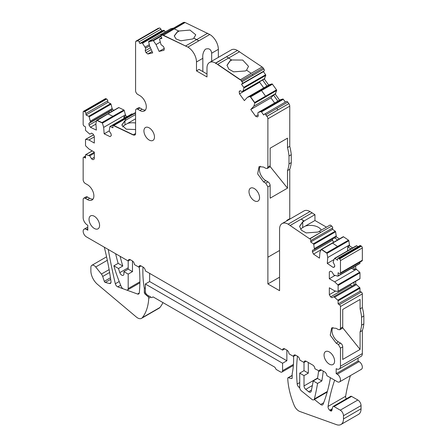 <?xml version="1.0" encoding="UTF-8"?>
<svg xmlns="http://www.w3.org/2000/svg" width="447" height="447" viewBox="0 0 447 447"><rect width="100%" height="100%" fill="white"/><g stroke="black" fill="none" stroke-linecap="round" stroke-linejoin="round"><path stroke-width="0.67" d="M162.937 302.591A60.647 35.017 60 0 1 159.937 307.48A7.884 4.554 60 0 1 159.149 308.173L141.565 318.32A7.884 4.554 60 0 1 136.38 317.052L97.547 284.393A12.13 7.001 60 0 1 90.875 270.888L90.875 267.423A4.548 2.626 60 0 1 91.506 265.579A4.548 2.626 60 0 1 91.819 265.339A4.548 2.626 60 0 1 95.703 266.993L101.391 274.067A4.548 2.626 60 0 1 102.698 276.469L104.291 281.336L110.459 277.777M120.131 256.332A115.231 66.53 60 0 0 122.12 263.791A115.231 66.53 60 0 0 122.791 266.038L118.505 268.518A115.231 66.53 60 0 0 119.818 272.62A3.034 1.749 60 0 0 123.271 275.296A3.034 1.749 60 0 0 123.897 273.91L123.897 271.631L128.188 269.155L128.188 260.981L86.372 236.843A4.548 2.626 60 0 1 85.248 235.955A4.548 2.626 60 0 1 83.159 231.272A4.548 2.626 60 0 1 84.097 229.188A4.548 2.626 60 0 1 86.372 229.417L87.796 230.239L87.796 225.266A6.062 3.503 60 0 1 83.159 217.655L83.159 199.58A3.034 1.749 60 0 1 83.785 198.189A3.034 1.749 60 0 1 85.304 198.339L87.444 199.58A9.096 5.252 60 0 0 91.993 200.027A9.096 5.252 60 0 0 93.389 192.741A9.096 5.252 60 0 0 87.444 184.723L85.304 183.482A3.034 1.749 60 0 1 83.159 179.772L83.159 157.981A1.514 0.877 60 0 1 83.472 157.288A1.514 0.877 60 0 1 84.232 157.361L85.517 158.104L85.517 154.986A0.609 0.352 60 0 1 85.813 154.684L89.802 155.813L91.574 158.881L93.021 159.713L94.306 158.97L94.306 152.103L88.947 149.007L85.813 146.024A0.609 0.352 60 0 1 85.517 145.381L85.517 139.637A0.609 0.352 60 0 1 85.813 139.335L88.947 139.967L94.306 143.062L94.306 136.195L93.021 133.966L91.574 133.128L89.802 134.15L85.813 130.669A0.609 0.352 60 0 1 85.517 130.027L85.517 126.909L84.232 126.166A1.514 0.877 60 0 1 83.159 124.311L83.159 112.029A1.514 0.877 60 0 1 83.472 111.337L105.341 98.709A1.514 0.877 60 0 1 106.006 98.731L106.626 99.027A1.514 0.877 60 0 1 107.788 100.826L107.9 102.369L110.588 103.648A0.609 0.352 60 0 1 111.024 104.201L112.387 109.476L114.007 110.247M118.5 107.761A0.609 0.352 60 0 1 118.88 107.598L123.836 109.956A0.609 0.352 60 0 1 124.266 110.51L125.629 115.784L123.914 116.773L124.031 118.416M127.25 116.555L125.629 115.784M131.742 114.069A0.609 0.352 60 0 1 132.122 113.907L132.692 114.181M83.472 111.337A1.514 0.877 60 0 1 84.137 111.359L84.757 111.655L95.692 105.341L84.757 111.655A1.514 0.877 60 0 1 85.913 113.454L86.025 114.996L88.718 116.276A0.609 0.352 60 0 1 89.149 116.829L90.512 122.104L88.908 123.389L89.031 125.126L90.428 127.283L96.351 130.105L95.887 123.668L96.63 120.388A0.609 0.352 60 0 1 97.01 120.226L101.961 122.584L112.901 116.27L101.961 122.584A0.609 0.352 60 0 1 102.397 123.137L103.682 127.384L104.151 133.821L110.079 136.642L111.247 135.709L111.119 133.971L109.202 131.005L109.873 126.697A0.609 0.352 60 0 1 110.253 126.535L112.94 127.814L112.828 126.272A1.514 0.877 60 0 1 113.141 125.467L135.011 112.84A1.514 0.877 60 0 1 135.586 112.828M135.586 133.619A3.034 1.749 60 0 1 134.955 135.005A3.034 1.749 60 0 1 133.441 134.854L135.586 133.619L135.586 110.504A3.034 1.749 60 0 1 136.212 109.118A3.034 1.749 60 0 1 137.732 109.269L139.872 110.504A9.096 5.252 60 0 0 144.42 110.957A9.096 5.252 60 0 0 145.817 103.665A9.096 5.252 60 0 0 139.872 95.647L137.732 94.412A3.034 1.749 60 0 1 135.586 90.696L135.586 42.415A3.034 1.749 60 0 1 136.212 41.023L158.087 28.396A3.034 1.749 60 0 1 158.372 28.284L159.439 28.038A1.514 0.877 60 0 1 160.931 29.206L161.674 30.849L163.887 30.335A0.609 0.352 60 0 1 164.39 30.636L165.256 31.893M170.598 28.82A0.609 0.352 60 0 1 170.698 28.759L173.648 28.077M183.063 22.668A1.514 0.877 60 0 1 183.186 22.573A1.514 0.877 60 0 1 183.331 22.518L184.041 22.35A3.034 1.749 60 0 1 185.086 22.512L209.777 34.492A12.13 7.001 60 0 1 218.354 49.349L218.354 57.378M136.212 41.023A3.034 1.749 60 0 1 136.497 40.912L137.57 40.666L148.505 34.352L137.57 40.666L137.693 40.94L137.57 40.666A1.514 0.877 60 0 1 139.062 41.834L139.799 43.476L142.012 42.962A0.609 0.352 60 0 1 142.515 43.264L145.644 48.17L145.208 50.762L146.035 52.612L147.828 54.009L152.701 52.886L149.628 46.041L148.667 41.845A0.609 0.352 60 0 1 148.829 41.387L152.902 40.442L161.004 35.766L152.902 40.442L153.025 40.716L152.902 40.442A0.609 0.352 60 0 1 153.405 40.744L156.042 44.555L159.115 51.399L163.988 50.276L164.306 48.388L163.473 46.538L161.009 44.616L159.557 39.325A0.609 0.352 60 0 1 159.719 38.867L161.931 38.358L161.194 36.715A1.514 0.877 60 0 1 161.317 35.201A1.514 0.877 60 0 1 161.456 35.14L173.106 28.664L162.172 34.978L162.295 35.252L162.172 34.978A3.034 1.749 60 0 1 163.216 35.14L187.908 47.119A12.13 7.001 60 0 1 196.484 61.977L196.484 70.889L206.989 76.957L206.989 68.039A12.13 7.001 60 0 1 209.503 62.485L231.373 49.863A12.13 7.001 60 0 1 237.435 50.461L262.126 66.994A3.034 1.749 60 0 1 263.171 68.033L263.886 69.022A1.514 0.877 60 0 1 264.149 70.9L263.412 71.693L265.624 74.755A0.609 0.352 60 0 1 265.786 75.403L264.333 79.013L268.686 85.047M247.431 97.323L250.063 96.552L271.938 83.924L269.301 84.695L247.431 97.323L244.358 100.614L239.48 93.859L259.64 82.226L259.573 81.762M271.938 83.924A0.609 0.352 60 0 1 272.441 84.204L276.514 89.853A0.609 0.352 60 0 1 276.676 90.495L275.223 94.105L279.576 100.139M258.321 112.415L260.953 111.644L282.828 99.016L280.191 99.787L258.321 112.415L257.83 112.94L258.265 116.036L257.433 116.924L255.645 116.259L250.767 109.504L270.927 97.865L274.631 103M282.828 99.016A0.609 0.352 60 0 1 283.331 99.295L285.342 102.089M286.281 101.57A1.514 0.877 60 0 1 286.398 101.475A1.514 0.877 60 0 1 287.773 102.128L288.846 103.615A3.034 1.749 60 0 1 289.757 106.168L289.757 146.303A42.454 24.512 60 0 1 291.26 154.701L291.26 162.624A42.454 24.512 60 0 1 289.757 169.284L289.757 218.667L290.17 218.907M270.049 166.435L287.505 188.153L270.139 198.183L270.139 185.589L267.887 186.891L267.887 283.934L279.571 290.684L279.571 229.127A12.13 7.001 60 0 1 282.085 223.578L303.954 210.95A12.13 7.001 60 0 1 310.022 211.548L314.951 214.677L314.951 220.5L326.466 227.149M282.085 223.578A12.13 7.001 60 0 1 288.147 224.176L309.805 238.899L320.756 232.351L319.242 231.322L330.177 225.009L331.696 226.037A1.514 0.877 60 0 1 332.669 227.936L332.557 229.356L335.25 231.177A0.609 0.352 60 0 1 335.63 231.781L336.295 236.86L339.379 238.955M343.106 236.854A0.609 0.352 60 0 1 343.536 236.804L348.492 240.162A0.609 0.352 60 0 1 348.872 240.765L349.537 245.844L352.622 247.94M356.348 245.839A0.609 0.352 60 0 1 356.779 245.789L358.069 246.66M314.951 220.5L302.731 227.557L302.731 221.734L299.579 226.355L301.39 230.199L306.212 232.932L317.957 232.066L319.242 231.322L320.756 232.351L309.821 238.664A1.514 0.877 60 0 1 310.799 240.564L310.687 241.983L313.375 243.805A0.609 0.352 60 0 1 313.755 244.408L314.425 249.487L312.509 250.236L312.38 251.829L313.548 254.114L319.476 258.137L319.946 252.242L321.231 249.482A0.609 0.352 60 0 1 321.667 249.432L326.617 252.79A0.609 0.352 60 0 1 327.003 253.393L327.74 257.528L327.277 263.428L333.199 267.446L334.596 266.904L334.719 265.311L333.116 262.165L334.479 258.467A0.609 0.352 60 0 1 334.909 258.416L337.602 260.238L337.714 258.824A1.514 0.877 60 0 1 338.021 258.237L359.891 245.61A1.514 0.877 60 0 1 360.746 245.744L361.36 246.163A1.514 0.877 60 0 1 362.344 247.962L362.344 260.238A1.514 0.877 60 0 1 362.025 260.931L340.156 273.558A1.514 0.877 60 0 1 339.396 273.486L338.111 272.743L338.111 275.86A0.609 0.352 60 0 1 337.815 276.162L333.825 275.034L332.054 271.972L330.607 271.133L329.322 271.877L330.607 271.133M338.111 275.86L359.98 263.233L359.98 262.115M359.98 263.233A0.609 0.352 60 0 1 359.684 263.534M355.695 265.915L355.695 268.72L353.979 269.709L351.549 268.306M329.322 271.877L329.322 278.749L334.68 281.845L337.815 284.828L359.684 272.201L355.695 268.72M359.684 272.201A0.609 0.352 60 0 1 359.98 272.843L359.98 278.587A0.609 0.352 60 0 1 359.684 278.883M355.695 281.269L355.695 284.068L359.684 287.55A0.609 0.352 60 0 1 359.98 288.192L359.98 291.315L361.271 292.053A1.514 0.877 60 0 1 362.344 293.914L362.344 307.558A42.454 24.512 60 0 1 363.841 315.956L363.841 323.879A42.454 24.512 60 0 1 362.344 330.545L362.344 353.583A6.062 3.503 60 0 1 361.087 356.36L339.212 368.987A6.062 3.503 60 0 1 336.183 368.686L336.183 373.642L358.053 361.014L358.053 358.114M336.183 373.642L337.256 374.256L359.125 361.629L358.053 361.014M359.125 361.629A4.548 2.626 60 0 1 362.344 367.205A4.548 2.626 60 0 1 361.399 369.283L339.53 381.911A4.548 2.626 60 0 1 337.256 381.688L326.824 375.664A3.034 1.749 -120 0 0 324.678 371.954L321.387 370.049A3.034 1.749 -120 0 0 319.868 369.898A3.034 1.749 -120 0 0 319.259 371.004L314.889 368.775A3.034 1.749 -120 0 0 312.744 365.059L306.161 361.26L304.016 362.5L299.73 360.019A3.034 1.749 -120 0 0 297.585 356.309L295.663 355.197A3.034 1.749 -120 0 0 294.148 355.052A3.034 1.749 -120 0 0 293.545 356.069A142.699 82.388 -120 0 0 293.495 356.421L289.019 353.84A90.976 52.522 -120 0 0 288.997 353.571A3.034 1.749 -120 0 0 286.862 350.118L286.862 360.763L282.577 363.243L282.577 370.669A3.034 1.749 60 0 1 281.945 372.055A3.034 1.749 60 0 1 280.431 371.91L276.14 369.429L274.855 367.205L153.058 296.886L151.773 297.629L147.488 295.154A3.034 1.749 60 0 1 145.342 291.438L145.342 284.013L282.577 363.243M346.291 398.858A3.034 1.749 60 0 1 345.648 396.266A242.598 140.062 60 0 1 350.409 375.631M334.663 380.19A242.598 140.062 60 0 0 328.064 406.418A3.034 1.749 60 0 0 329.707 410.201L330.294 410.692A1.822 1.05 60 0 0 331.484 410.983A1.822 1.05 60 0 0 331.819 410.508L332.775 406.943A1.822 1.05 60 0 1 333.104 406.468L350.688 396.316A1.822 1.05 60 0 1 351.599 396.405L357.84 400.009A4.548 2.626 60 0 1 361.053 405.58L361.053 408.798A12.13 7.001 60 0 1 358.544 414.352L340.96 424.505A12.13 7.001 60 0 1 336.49 424.65L299.909 411.514A7.884 4.554 60 0 1 294.143 405.267A60.647 35.017 60 0 1 287.723 378.408A1.212 0.698 60 0 1 287.974 377.788A1.212 0.698 60 0 1 288.343 377.749L291.561 378.542L292.148 378.201M149.628 273.363L149.628 281.532L145.342 284.013M286.862 350.118L284.717 348.878L282.577 350.118L145.342 270.888A3.034 1.749 -120 0 0 143.196 267.172L141.051 265.937A3.034 1.749 -120 0 0 139.537 265.786A3.034 1.749 -120 0 0 138.922 266.926A90.976 52.522 -120 0 0 138.9 267.166L134.424 264.585A142.699 82.388 -120 0 0 134.374 264.166A3.034 1.749 -120 0 0 132.256 260.858L130.334 259.746A3.034 1.749 -120 0 0 128.814 259.595A3.034 1.749 -120 0 0 128.188 260.981L130.334 259.746M141.04 265.931L138.9 267.166M145.342 287.773L144.314 288.365A90.976 52.522 -120 0 1 143.006 267.066M141.565 318.32A7.884 4.554 60 0 0 142.353 317.633A60.647 35.017 60 0 0 148.773 298.183A1.212 0.698 60 0 0 148.153 296.814L144.934 293.886A1.212 0.698 60 0 1 144.314 292.578L144.314 288.365M104.296 247.191A242.598 140.062 60 0 1 111.001 281.593A3.034 1.749 60 0 1 110.403 283.42A3.034 1.749 60 0 1 109.47 283.51L110.951 282.655M88.947 155.321L94.306 152.226M89.802 155.813L94.306 153.215M88.947 139.967L94.306 136.877M95.071 105.045L84.153 111.621L95.071 105.045L95.692 105.341L95.071 105.045L106.006 98.731M86.025 114.996L107.9 102.369M90.439 121.076L112.309 108.448M90.512 122.104L112.387 109.476M112.292 111.242L110.672 110.465L109.062 111.75L88.908 123.389M107.945 113.912L97.027 120.483L107.945 113.912L112.901 116.27L107.945 113.912L118.88 107.598M103.682 127.384L125.557 114.756M125.534 117.55L123.914 116.773M113.141 125.467A1.514 0.877 60 0 1 113.806 125.495L124.741 119.181L126.238 119.891L124.953 120.634L121.813 125.026L126.272 129.183L135.586 129.552M133.441 134.854L113.806 125.495L124.741 119.181L126.255 119.902L135.586 114.516M135.586 118.801L124.97 124.925A10.767 6.213 0 0 0 122.634 126.948M126.255 119.902L124.97 120.891L126.238 119.891M135.586 122.992A11.371 6.565 0 0 0 128.429 123.21A11.371 6.565 0 0 0 127.563 123.433M133.335 134.793L135.586 133.497L133.351 135.05L113.823 125.752L133.335 134.793M147.437 34.598L148.505 34.352L147.437 34.598L136.497 40.912L136.62 41.185L136.497 40.912L158.372 28.284M139.799 43.476L161.674 30.849M145.152 47.075L149.315 44.672M145.644 48.17L149.594 45.89M159.763 35.073L162.714 34.391L159.763 35.073L148.829 41.387L148.952 41.66L148.829 41.387L170.698 28.759M156.042 44.555L160.205 42.152M172.391 28.831L161.456 35.14L161.579 35.419L161.456 35.14L183.331 22.518M207.631 33.251L196.697 39.565L198.842 40.806L187.908 47.119L198.842 40.806L193.797 38.185L195.775 34.81L189.964 30.072L178.794 31.039L174.151 28.826L163.233 35.397L185.086 22.512M202.843 71.587L202.843 58.3C202.418 54.674 203.284 51.634 205.43 49.187C209 47.974 211.085 49.315 211.671 53.204L218.354 49.349M211.671 61.233L211.671 53.204M209.503 62.485A12.13 7.001 60 0 1 215.566 63.088L237.435 50.461M226.5 56.775L228.646 58.015L226.5 56.775L215.566 63.334L217.711 64.329L228.646 58.015L231.546 59.976L230.149 60.647L226.992 65.268L228.808 69.112L233.63 71.844L245.369 70.972L246.548 70.157L251.192 73.308L240.24 79.857L251.192 73.308L246.548 70.157L248.521 66.352L242.715 60.06L231.546 59.976L228.646 58.015L239.581 51.701M217.711 64.329L240.257 79.622A3.034 1.749 60 0 1 241.302 80.661L263.171 68.033M252.237 74.347L252.952 75.336L252.237 74.347L241.302 80.661L241.888 81.784L252.952 75.336L242.011 81.65A1.514 0.877 60 0 1 242.28 83.528L241.542 84.321L263.412 71.693M264.825 78.488L242.95 91.115L243.917 88.031A0.609 0.352 60 0 0 243.755 87.383L241.542 84.321M242.95 91.115L264.333 79.013M262.618 80.002L266.971 86.042M250.063 96.552A0.609 0.352 60 0 1 250.566 96.831L272.441 84.204M261.506 90.517L265.579 96.166L261.506 90.517L250.443 96.965L254.522 102.609L265.579 96.166L254.645 102.48A0.609 0.352 60 0 1 254.807 103.123L253.846 106.207L275.715 93.579M253.846 106.207L250.767 109.504M275.223 94.105L273.508 95.094L277.861 101.134M260.953 111.644A0.609 0.352 60 0 1 261.456 111.923L283.331 99.295M260.316 166.223A9.096 5.252 -120 0 0 260.26 173.66A9.096 5.252 -120 0 0 265.848 180.638L263.596 181.935L257.656 173.917L259.048 166.63L263.596 167.077L265.741 168.318L267.256 168.469L267.887 167.077L267.887 118.796A3.034 1.749 60 0 0 266.971 116.242L277.905 109.928L276.838 108.442L265.904 114.756L266.848 116.371L277.905 109.928L276.838 108.442L265.904 114.756A1.514 0.877 60 0 0 264.529 114.102A1.514 0.877 60 0 0 264.412 114.197L263.669 114.991L261.456 111.923M267.256 168.469L269.507 167.167A3.034 1.749 -120 0 0 270.139 165.781L270.139 148.197L287.505 138.168L287.505 147.605L289.757 146.303M287.505 147.605A42.454 24.512 60 0 1 289.008 155.997L291.26 154.701M291.26 162.624L289.008 163.92L289.008 155.997M289.008 163.92A42.454 24.512 60 0 1 287.505 170.586L289.757 169.284M287.505 188.153L287.505 170.586M286.773 220.868L286.862 220.337L289.757 218.667M286.862 220.337L287.276 220.578M302.731 221.734L304.016 220.991L301.228 219.103L290.293 225.417L312.168 212.789M301.228 219.103L304.016 221.243L302.731 221.986L299.579 226.478L302.731 221.986L304.016 220.991L314.951 214.677M321.276 230.144A11.371 6.565 0 0 0 306.189 225.841A11.371 6.565 0 0 0 305.323 226.059M310.687 241.983L332.557 229.356M314.498 248.543L336.368 235.915M314.425 249.487L336.295 236.86M334.579 237.849L337.664 239.944M332.602 243.118L337.558 246.476L326.617 252.79L337.558 246.476L332.602 243.118L321.667 249.432L343.536 236.804M327.74 257.528L349.615 244.9M350.906 248.929L347.822 246.833L349.537 245.844M338.021 258.237A1.514 0.877 60 0 1 338.871 258.372L360.746 245.744M349.811 252.058L350.426 252.477L349.811 252.058L338.871 258.372L339.474 259.025L350.426 252.477L339.491 258.791A1.514 0.877 60 0 1 340.469 260.59L340.469 272.866A1.514 0.877 60 0 1 340.156 273.558M353.979 266.904L353.979 269.709M334.68 281.845L356.55 269.217M337.815 284.828A0.609 0.352 60 0 1 338.111 285.471L359.98 272.843M332.898 327.483A9.096 5.252 -120 0 0 332.842 334.915A9.096 5.252 -120 0 0 338.435 341.894L336.183 343.195L330.238 335.177L331.635 327.886L336.183 328.338L338.323 329.573L339.843 329.724L340.469 328.338L340.469 306.541A1.514 0.877 60 0 0 339.396 304.681L338.111 303.938L338.111 300.82A0.609 0.352 60 0 0 337.815 300.177L333.825 296.696L332.054 297.719L330.607 296.886L329.322 294.657L329.322 287.784L334.68 290.88L337.815 291.511A0.609 0.352 60 0 0 338.111 291.215L338.111 285.471M353.979 282.258L353.979 285.063L355.695 284.068M333.825 296.696L353.979 285.063M334.68 297.194L356.55 284.566M338.111 303.938L359.98 291.315M339.843 329.724L342.095 328.428A3.034 1.749 -120 0 0 342.72 327.036L342.72 309.453L360.092 299.429L360.092 308.86L362.344 307.558M360.092 308.86A42.454 24.512 60 0 1 361.589 317.258L363.841 315.956M363.841 323.879L361.589 325.181L361.589 317.258M361.589 325.181A42.454 24.512 60 0 1 360.092 331.847L362.344 330.545M342.631 327.696L360.092 349.414L360.092 331.847M360.092 349.414L342.72 359.438L342.72 346.844A3.034 1.749 -120 0 0 340.575 343.134L338.323 344.43L340.469 348.146L340.469 366.21A6.062 3.503 60 0 1 339.212 368.987M337.256 374.256A4.548 2.626 60 0 1 340.469 379.827A4.548 2.626 60 0 1 339.53 381.911M333.104 406.468A1.822 1.05 60 0 1 334.015 406.558L351.599 396.405M340.96 424.505A12.13 7.001 60 0 0 343.469 418.951L343.469 415.732A4.548 2.626 60 0 0 340.256 410.162L334.015 406.558M293.59 356.371A90.976 52.522 -120 0 1 292.182 373.737L292.182 377.95A1.212 0.698 60 0 1 291.93 378.503A1.212 0.698 60 0 1 291.561 378.542M284.717 348.878A3.034 1.749 -120 0 0 283.202 348.733A3.034 1.749 -120 0 0 282.577 350.118M128.188 269.155L132.474 271.631L132.474 260.998M318.627 370.932A297.182 171.575 60 0 1 317.621 377.67A297.182 171.575 60 0 1 317.487 378.447L313.202 380.922A297.182 171.575 60 0 1 311.173 391.281A3.034 1.749 60 0 1 310.598 392.148A3.034 1.749 60 0 1 308.659 391.706L311.43 390.108M306.161 361.26A3.034 1.749 -120 0 0 304.647 361.109A3.034 1.749 -120 0 0 304.016 362.5L304.016 370.669L308.307 373.144L308.307 362.5M308.659 391.706L305.742 389.343A3.034 1.749 60 0 1 304.016 385.923L304.016 375.62L308.307 373.144M297.473 356.242A142.699 82.388 -120 0 0 297.194 384.023A3.034 1.749 60 0 0 298.926 387.191L299.747 387.845M295.64 355.186L293.495 356.421M314.364 399.473L320.655 404.479L323.678 402.736M330.422 377.743A217.359 125.495 60 0 1 323.064 404.306A3.034 1.749 60 0 1 322.572 404.904A3.034 1.749 60 0 1 320.655 404.479M323.248 371.122A303.245 175.079 60 0 1 321.846 380.961L317.554 383.437A303.245 175.079 60 0 1 314.375 398.964A3.034 1.749 60 0 1 313.811 399.791A3.034 1.749 60 0 1 311.872 399.35L301.451 390.929A3.034 1.749 60 0 1 299.73 387.504L299.73 373.144L304.016 370.669M108.33 249.521A3.034 1.749 60 0 0 108.381 250.096A458.572 264.758 60 0 0 115.326 283.756A3.034 1.749 60 0 0 117.768 286.851L123.383 288.885M126.495 290.014L137.559 294.025L139.274 293.036M139.24 266.971A142.699 82.388 -120 0 1 139.302 292.863A3.034 1.749 60 0 1 138.682 293.992A3.034 1.749 60 0 1 137.559 294.025M118.505 268.518L113.856 265.831A121.299 70.034 60 0 0 121.249 286.549A3.034 1.749 60 0 0 123.445 288.913L126.434 289.997A3.034 1.749 60 0 0 127.557 289.958A3.034 1.749 60 0 0 128.188 288.572L128.188 274.106L132.474 271.625M113.856 265.831L118.148 263.356A121.299 70.034 60 0 1 115.633 253.734M149.628 281.532L286.862 360.763M339.491 258.791L338.871 258.372L339.491 258.791M321.644 249.666L326.601 253.03L321.644 249.666M290.276 225.651L309.805 238.899L290.276 225.651M267.887 186.891L265.741 183.175L263.596 181.935M265.781 114.89L266.848 116.371L265.781 114.89M254.645 102.48L250.566 96.831L254.645 102.48M242.458 91.641L239.994 90.719L239.167 91.607L239.48 93.859M242.011 81.65L241.302 80.661L242.011 81.65M217.711 64.575L240.24 79.857L217.711 64.575M187.908 47.119L185.762 46.13L187.908 47.119M163.233 35.397L185.762 46.13L163.233 35.397M161.579 35.419L162.295 35.252L161.579 35.419M148.952 41.66L153.025 40.716L148.952 41.66M136.62 41.185L137.693 40.94L136.62 41.185M97.027 120.483L101.983 122.841L97.027 120.483M84.153 111.621L84.774 111.912L84.153 111.621M336.183 343.195L338.323 344.43M331.847 354.158A7.459 4.308 60 0 1 333.049 364.501A7.459 4.308 60 0 1 326.791 361.925A7.459 4.308 60 0 1 325.589 351.582A7.459 4.308 60 0 1 331.847 354.158M151.729 130.077A7.459 4.308 60 0 1 152.93 140.425A7.459 4.308 60 0 1 146.672 137.849A7.459 4.308 60 0 1 145.471 127.507A7.459 4.308 60 0 1 151.729 130.077M251.739 198.513A7.459 4.308 60 0 1 250.538 188.165A7.459 4.308 60 0 1 256.801 190.74A7.459 4.308 60 0 1 258.003 201.089A7.459 4.308 60 0 1 251.739 198.513M96.837 218.471A7.459 4.308 60 0 1 98.038 228.819A7.459 4.308 60 0 1 91.78 226.243A7.459 4.308 60 0 1 90.579 215.895A7.459 4.308 60 0 1 96.837 218.471M122.791 266.038L118.148 263.356M104.291 281.336A1.212 0.698 60 0 0 105.302 282.454L109.47 283.51M83.785 198.189L86.036 196.892A3.034 1.749 60 0 1 87.556 197.043L89.696 198.278A9.096 5.252 60 0 0 92.982 199.133M91.574 158.881L94.306 157.299M109.157 113.046L109.062 111.75M104.151 133.821L109.197 130.904M124.97 124.925L124.97 120.891L121.819 125.11M136.212 109.118L138.464 107.816A3.034 1.749 60 0 1 139.978 107.967L142.124 109.202A9.096 5.252 60 0 0 145.409 110.063M145.208 50.762L150.404 47.762M159.115 51.399L164.3 48.405M185.762 45.879L196.697 39.565L193.797 38.185L192.623 38.984L180.879 40.8L176.057 38.956L174.246 35.9L177.398 31.731L178.794 31.039L174.151 28.826M174.246 36.023L177.398 31.977L178.794 31.29L177.398 31.977L174.246 36.034M196.484 70.889L199.055 69.402L206.989 73.984M230.149 60.893L231.546 60.228L230.149 60.893L226.998 65.407L230.149 60.893M259.64 82.226L263.741 87.908M273.508 95.094L270.927 97.865M265.848 180.638L267.993 181.873L265.741 183.175M270.139 185.589A3.034 1.749 -120 0 0 267.993 181.873M286.862 220.427L287.203 220.622M267.887 283.934L279.571 277.19M302.731 227.557A10.767 6.213 0 0 0 300.607 229.294M312.38 251.829L332.534 240.195L333.607 242.285M332.534 240.195L332.635 238.977M327.277 263.428L333.965 259.562M347.822 246.833L347.503 250.896M329.322 278.749L334.837 275.559M352.208 286.08L350.761 285.247L350.275 284.398M338.435 341.894L340.575 343.134M128.188 274.106L123.897 271.631M313.202 380.922L317.554 383.437M317.487 378.447L321.846 380.961M299.73 373.144L304.016 375.62M321.371 370.043L319.225 371.278M333.199 267.446L334.619 266.63M313.548 254.114L321.102 249.756M255.645 116.259L258.098 114.84M239.167 91.607L240.43 90.881M147.828 54.009L152.103 51.545M146.035 52.612L151.231 49.611M90.428 127.283L95.921 124.11M89.031 125.126L96.535 120.796M330.607 296.886L350.761 285.247M329.322 294.657L335.552 291.058M124.953 120.634L121.824 125.149M282.577 370.669L293.444 364.394M140.833 265.82L138.922 266.926M144.314 292.578L145.387 291.958M144.934 293.886L145.862 293.355M148.153 296.814L149.259 296.177M148.773 298.183L150.751 297.037M142.353 317.633L159.937 307.48M95.703 266.993L107.314 260.288M86.372 229.417L87.796 228.596M84.232 157.361L85.517 156.623M85.813 154.684L92.3 150.941M85.813 139.335L93.546 134.871M95.692 105.341L106.626 99.027M85.913 113.454L107.788 100.826M88.718 116.276L110.588 103.648M89.149 116.829L111.024 104.201M112.901 116.27L123.836 109.956M102.397 123.137L124.266 110.51M110.253 126.535L132.122 113.907M124.741 119.181L135.586 112.918M148.505 34.352L159.439 28.038M139.062 41.834L160.931 29.206M142.012 42.962L163.887 30.335M142.515 43.264L164.39 30.636M153.405 40.744L161.06 36.33M159.719 38.867L161.658 37.749L159.663 38.889M173.106 28.664L184.041 22.35M198.842 40.806L209.777 34.492M196.484 61.977L202.843 58.3M251.192 73.308L262.126 66.994M252.952 75.336L263.886 69.022M242.28 83.528L264.149 70.9M243.755 87.383L265.624 74.755M243.917 88.031L265.786 75.403M265.579 96.166L276.514 89.853M254.807 103.123L276.676 90.495M276.838 108.442L287.773 102.128M277.905 109.928L288.846 103.615M267.887 118.796L289.757 106.168M270.139 165.781L267.887 167.077M279.571 250.476L267.887 257.221M288.147 224.176L310.022 211.548M320.756 232.351L331.696 226.037M310.799 240.564L332.669 227.936M313.375 243.805L335.25 231.177M313.755 244.408L335.63 231.781M337.558 246.476L348.492 240.162M327.003 253.393L348.872 240.765M334.909 258.416L356.779 245.789M350.426 252.477L361.36 246.163M340.469 260.59L362.344 247.962M340.469 272.866L362.344 260.238M338.111 291.215L359.98 278.587M337.815 300.177L359.684 287.55M338.111 300.82L359.98 288.192M339.396 304.681L361.271 292.053M340.469 306.541L362.344 293.914M342.72 327.036L340.469 328.338M342.72 346.844L340.469 348.146M340.469 366.21L362.344 353.583M328.064 406.418L345.648 396.266M329.707 410.201L332.3 408.703M330.294 410.692L332.037 409.687M340.256 410.162L357.84 400.009M343.469 415.732L361.053 405.58M343.469 418.951L361.053 408.798M288.343 377.749L292.182 375.536M119.818 272.62L128.188 267.792M304.016 385.923L317.549 378.112M305.742 389.343L312.369 385.515M295.327 355.035L293.545 356.069M299.73 382.559L297.194 384.023M298.926 387.191L299.73 386.728M321.136 369.92L319.259 371.004M314.375 398.964L327.377 391.46M117.768 286.851L120.673 285.169M128.188 288.572L139.889 281.817M108.381 250.096L108.856 249.823M115.326 283.756L119.204 281.515M101.391 274.067L109.118 269.608M105.302 282.454L110.688 279.347M85.304 198.339L87.556 197.043M137.732 109.269L139.978 107.967M139.872 110.504L142.124 109.202M87.444 199.58L89.696 198.278M102.698 276.469L109.616 272.48M281.945 372.055L293.361 365.467M91.819 265.339L106.57 256.824M84.097 229.188L87.796 227.054M83.472 157.288L85.517 156.109M85.64 154.707L92.233 150.902M85.64 139.358L93.512 134.815M96.742 120.215L118.611 107.587M109.984 126.523L131.859 113.896M148.773 41.409L170.642 28.781M161.317 35.201L183.186 22.573M264.529 114.102L286.398 101.475M321.326 249.376L343.195 236.748M334.568 258.36L356.438 245.733M337.988 276.14L359.857 263.512M337.988 291.489L359.857 278.861M287.974 377.788L292.182 375.357M313.811 399.791L327.21 392.053M127.557 289.958L139.877 282.85"/></g></svg>
